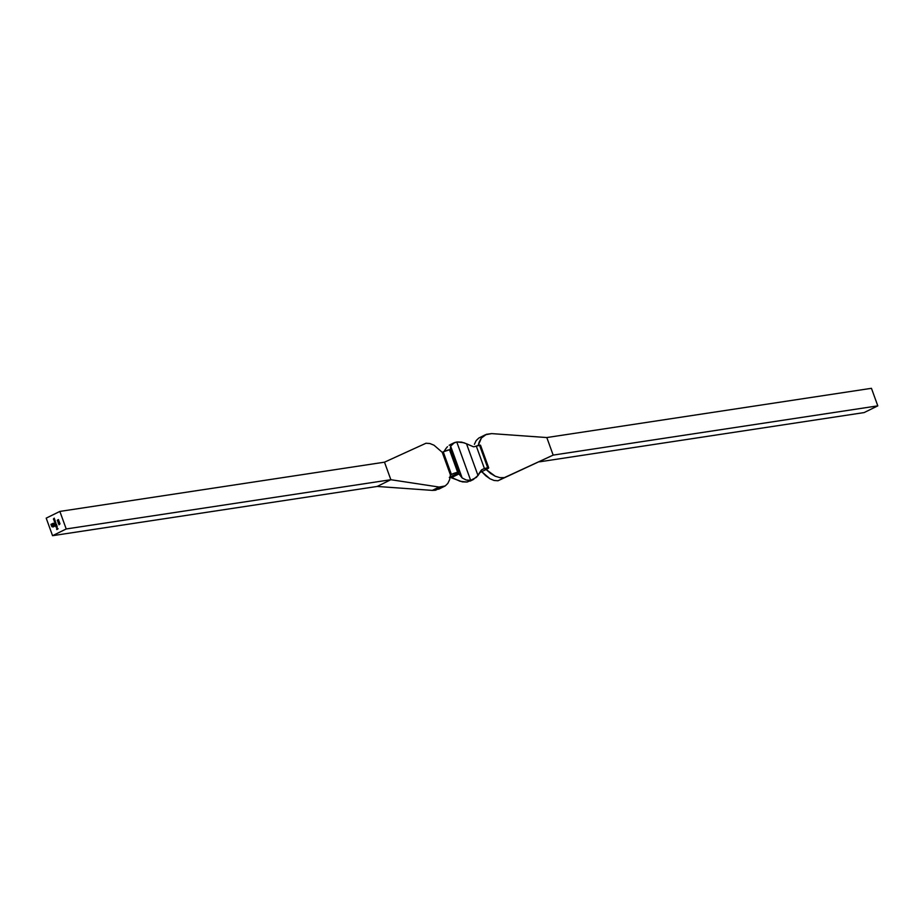<?xml version="1.0" encoding="UTF-8"?>
<svg xmlns="http://www.w3.org/2000/svg" width="924" height="924" viewBox="0 0 924 924"><rect width="100%" height="100%" fill="white"/><g stroke="black" fill="none" stroke-linecap="round" stroke-linejoin="round"><path stroke-width="1.39" d="M474.393 444.329L476.172 440.575L474.393 444.329M478.794 438.057L476.172 440.575L478.794 438.057L485.389 434.765L491.672 433.61L546.812 437.549L553.164 455.105L498.001 480.757L553.164 455.105L504.354 477.627L499.942 477.65L495.252 476.23L490.563 473.458L486.139 469.496L487.11 469.011L480.769 472.129L486.139 469.496L495.252 476.23L499.942 477.65L504.354 477.627L498.001 480.757L553.164 455.105L877.8 405.855L864.136 412.578L539.5 461.827L864.136 412.578L877.8 405.855L553.164 455.105L546.812 437.549L491.672 433.61L486.451 434.303L481.416 437.999L484.58 435.204M479.175 441.984L481.416 437.999L478.193 445.483L479.175 441.984M488.704 467.833L480.538 445.276A4.712 0.705 160.1 0 0 479.521 445.195L487.687 467.763A4.712 0.705 -19.9 0 1 488.704 467.833A4.712 0.705 -19.9 0 1 487.11 469.011L488.507 467.729L484.453 468.63A13.479 1.998 -19.9 0 1 482.859 469.173L481.335 470.108L476.507 477.315L467.613 481.889A102.102 15.154 160.1 0 0 467.209 481.958A102.102 15.154 -19.9 0 1 467.613 481.889L471.032 480.214A102.102 15.154 -19.9 0 1 470.628 480.272A102.102 15.154 -19.9 0 1 470.224 480.33L466.181 480.018L462.15 477.951L450.646 446.165L452.945 443.439L456.387 442.111A102.102 15.154 160.1 0 0 456.791 442.042L470.628 480.272A102.102 15.154 160.1 0 0 471.032 480.214L473.677 479.371L470.073 481.15M452.945 443.439L454.527 442.584L450.646 446.165L450.219 449.849L450.646 446.165L462.15 477.951L458.939 473.943L451.721 477.5L460.002 481.242L466.805 482.016A102.102 15.154 -19.9 0 1 467.209 481.958A102.102 15.154 160.1 0 0 466.805 482.016L470.224 480.33L466.181 480.018L462.15 477.951L458.512 472.857A13.479 1.998 -19.9 0 1 458.639 472.545L455.497 472.834L450.427 474.913L451.397 474.428L443.231 451.871L449.491 449.757A4.712 0.705 160.1 0 0 443.231 451.871L442.261 452.344L450.427 474.913L442.261 452.344L433.991 445.195L429.845 443.508L425.999 443.243L384.499 462.173L390.852 479.718L66.216 528.967L59.864 511.422L46.2 518.145L52.553 535.689L66.216 528.967L390.852 479.718L384.499 462.173L59.864 511.422L46.2 518.145L52.553 535.689L66.216 528.967L59.864 511.422L384.499 462.173L425.999 443.243L429.845 443.508L433.991 445.195L442.261 452.344L443.231 451.871L451.397 474.428A4.712 0.705 -19.9 0 1 457.657 472.314L449.491 449.757L450.473 449.988A4.712 0.705 160.1 0 0 450.508 449.826A4.712 0.705 160.1 0 0 449.491 449.757L457.657 472.314A4.712 0.705 -19.9 0 1 458.674 472.395A4.712 0.705 -19.9 0 1 458.639 472.545A13.479 1.998 160.1 0 0 458.512 472.857L450.207 476.946L458.512 472.857L458.939 473.943L451.721 477.5L449.307 477.396M438.611 489.235L445.206 485.943L447.828 483.425L449.607 479.672L450.427 474.913L449.607 479.672L447.828 483.425L445.206 485.943L441.106 487.56M57.577 520.177L57.658 521.078L57.311 520.235L58.593 520.385L58.443 519.554L58.847 520.674L57.577 520.177L58.847 520.674L58.443 519.554L58.593 520.385L57.507 520.039L57.935 521.055L58.085 520.293M53.165 526.934L51.871 526.645L50.936 524.382L54.146 523.642L54.354 524.613L53.407 523.619L51.282 524.566L52.645 526.703L54.608 525.329L52.599 526.137L51.721 524.832L52.807 525.687L53.142 524.139L53.58 525.329L54.689 524.774L55.117 525.941L53.084 526.946L55.117 525.941L54.689 524.774L53.58 525.329L53.142 524.139L52.749 525.687L51.721 524.832L52.425 526.068L54.759 525.756L52.298 526.599L51.282 524.566L53.072 523.689L54.354 524.613L54.308 523.85L52.968 523.377L50.936 524.382L52.021 526.692L50.936 524.382L53.615 523.284M57.276 527.974L56.884 526.888L57.276 527.974M56.041 524.382L55.544 524.797L54.99 523.284L55.833 522.522L55.452 524.208L56.433 524.185L55.452 524.208L55.833 522.522L55.024 523.411L55.544 524.797L56.491 524.335L55.452 524.208M58.893 524.566L60.002 523.839L58.893 524.566M54.585 519.057L53.696 519.669L53.419 518.942L54.25 518.145L53.557 518.988L54.585 519.057L53.58 519.034L54.25 518.145L53.453 519.069L53.696 519.669L54.585 519.08M55.094 520.466L54.193 521.078L53.973 520.027L54.759 519.542L54.066 520.385L55.094 520.466L54.089 520.443L54.273 519.785L54.193 521.078L55.094 520.466M54.551 521.482L55.267 520.951L55.348 522.407L54.481 521.76L55.255 522.464L55.267 520.951L54.551 521.482M55.902 525.19L56.607 524.67L56.687 526.126L55.833 525.479L56.595 526.183L56.607 524.67L55.902 525.19M57.184 526.241L55.914 527.05L57.184 526.241M58.443 521.344L59.217 521.575L58.212 522.43L57.877 521.436L58.374 522.383L59.217 521.575L58.004 521.344L58.351 522.407M58.501 522.73L58.582 523.631L58.235 522.788L59.517 522.938L59.367 522.095L59.771 523.227L58.501 522.73L59.771 523.227L59.367 522.095L59.517 522.938L58.431 522.58L58.859 523.608L59.009 522.845M58.096 528.771L56.861 529.556L56.572 528.747L56.941 529.348L57.23 528.424L58.096 528.771L57.23 528.424L56.941 529.348L56.572 528.747L56.861 529.556L58.096 528.771M52.553 535.689L377.188 486.451L52.553 535.689M445.206 485.943L439.096 487.052L390.852 479.718L377.188 486.451L390.852 479.718L439.096 487.052L432.328 490.39L377.188 486.451L432.328 490.39L435.527 490.24L441.88 487.11L439.096 487.052L432.328 490.39L439.42 488.796M449.907 477.246L462.404 481.878L466.805 482.016L470.224 480.33A102.102 15.154 160.1 0 0 470.628 480.272L456.791 442.042A102.102 15.154 160.1 0 0 457.195 441.984L463.998 442.758L473.469 446.789L466.505 443.763L478.008 475.548L472.996 479.672M454.527 442.584L456.387 442.111A102.102 15.154 160.1 0 0 456.791 442.042A102.102 15.154 160.1 0 0 457.195 441.984L461.596 442.122L466.505 443.763L478.008 475.548L481.774 469.715M474.693 446.604L473.469 446.789L474.693 446.604A13.479 1.998 160.1 0 0 476.287 446.073A13.479 1.998 -19.9 0 1 474.693 446.604M444.502 450.739L445.992 448.452L444.502 450.739M447.493 446.685L445.992 448.452L447.493 446.685M451.004 444.329L449.168 445.299L451.004 444.329M480.526 445.241L476.287 446.073L484.453 468.63A4.712 0.705 -19.9 0 1 487.687 467.763L479.521 445.195A4.712 0.705 160.1 0 0 476.287 446.073L484.453 468.63A13.479 1.998 -19.9 0 1 482.859 469.173M479.625 472.649L480.769 472.129A4.712 0.705 -19.9 0 1 479.937 472.522M494.155 480.492L498.001 480.757L494.155 480.492L490.009 478.805L494.155 480.492M485.793 475.802L490.009 478.805L481.739 471.656L485.793 475.802M482.12 436.89L480.376 437.295M546.812 437.549L871.447 388.311L877.8 405.855L871.447 388.311L546.812 437.549M54.447 521.529L55.278 520.974L54.447 521.529M54.539 522.06L55.232 522.487M55.013 521.286L55.14 522.337L55.036 521.286M55.197 522.314L54.851 521.332L55.186 522.326M54.273 521.044L54.77 519.565L54.273 521.044M53.765 519.635L54.262 518.168L53.765 519.635M58.974 524.786L60.002 523.862L58.974 524.786M55.613 524.763L55.024 523.411L55.844 522.545L55.082 523.088L55.613 524.763M55.844 523.515L55.151 523.377M55.417 525.433L56.618 524.693L55.417 525.433M55.879 525.779L56.583 526.206M56.295 525.017L56.445 526.045L56.191 525.051L56.549 526.033L56.191 525.051L56.826 525.34M55.983 527.003L57.184 526.264L55.983 527.003M56.941 528.147L56.965 526.876M57.184 528.17L56.93 526.899M57.242 527.997L56.826 527.096L57.242 527.997M54.424 524.578L53.153 523.677L54.424 524.578M53.072 523.689L53.754 523.712M52.98 526.634L52.298 526.599M53.061 526.622L54.608 525.329L52.841 526.692M52.772 526.149L52.044 524.705L52.968 526.126M52.98 525.617L53.153 524.162L53.061 525.606M53.661 525.317L54.701 524.797L53.661 525.317M53.326 523.284L51.016 524.37L51.94 526.703L53.084 526.946M57.311 520.72L57.935 521.055L57.311 520.72L58.177 520.131M58.016 521.044L57.692 519.981M58.096 520.143L57.507 520.039M58.674 520.374L58.316 519.611L58.674 520.374M57.658 520.166L58.824 520.616L57.727 520.143M59.194 521.69L58.501 521.517L59.194 521.69M58.455 522.372L57.866 522.037L58.524 521.332M58.235 523.273L58.859 523.608L58.235 523.273L59.101 522.684M58.94 523.596L58.616 522.534M59.021 522.695L58.431 522.58M59.598 522.926L59.228 522.164L59.598 522.926M58.582 522.718L59.748 523.157L58.651 522.695M56.93 529.521L56.572 528.747L56.93 529.521M57.022 529.337L57.242 528.447L57.022 529.337M54.886 521.309L54.655 522.002M55.267 522.268L55.394 521.633M56.191 525.051L55.994 525.721M56.456 526.056L56.745 525.363M458.674 472.395L450.508 449.826M450.323 444.629L453.927 442.85"/></g></svg>
